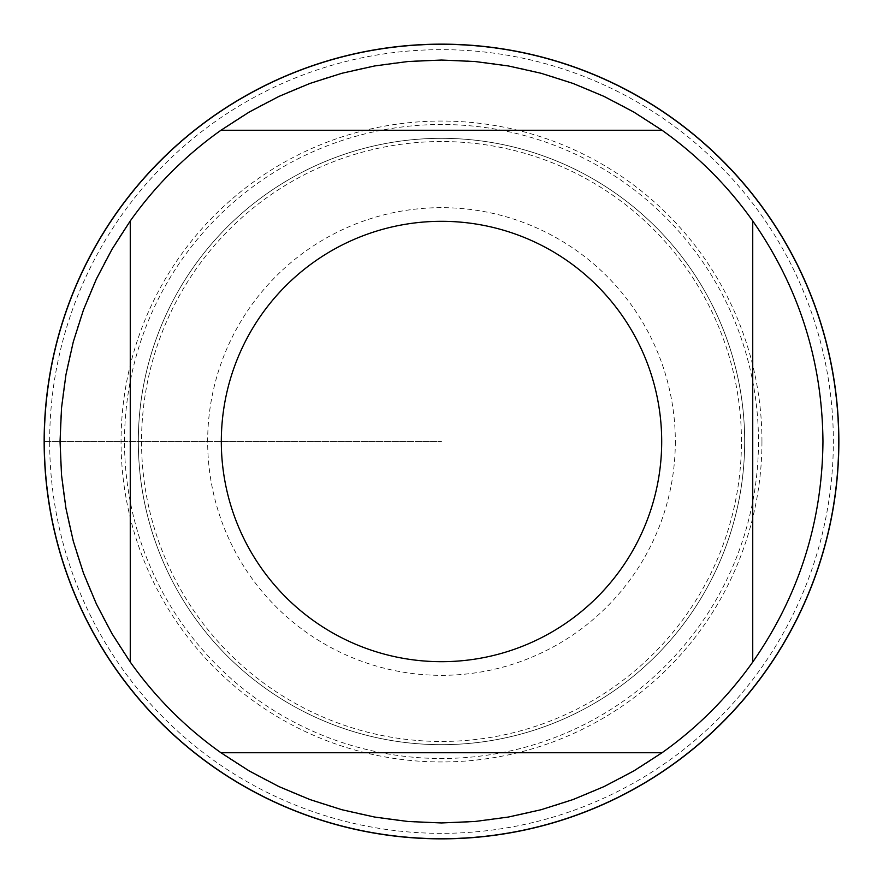 <?xml version="1.0" encoding="UTF-8"?>
<svg xmlns="http://www.w3.org/2000/svg" width="883" height="883" viewBox="0 0 883 883"><rect width="100%" height="100%" fill="white"/><g stroke="black" fill="none" stroke-linecap="round" stroke-linejoin="round"><path stroke-width="0.66" stroke-dasharray="4.42 3.31" d="M838.85 441.5A397.35 397.35 0 0 0 242.825 97.384A397.35 397.35 0 0 0 242.825 785.616A397.35 397.35 0 0 0 838.85 441.5M49.658 441.5A391.842 391.842 0 0 1 637.427 102.152A391.842 391.842 0 0 1 637.427 780.848A391.842 391.842 0 0 1 49.658 441.5M138.322 441.5A303.178 303.178 0 0 0 593.089 704.06A303.178 303.178 0 0 0 593.089 178.94A303.178 303.178 0 0 0 138.322 441.5A303.178 303.178 0 0 1 593.089 178.94A303.178 303.178 0 0 1 593.089 704.06A303.178 303.178 0 0 1 138.322 441.5A303.178 303.178 0 0 1 593.089 178.94A303.178 303.178 0 0 1 593.089 704.06A303.178 303.178 0 0 1 138.322 441.5A303.178 303.178 0 0 0 593.089 704.06A303.178 303.178 0 0 0 593.089 178.94A303.178 303.178 0 0 0 138.322 441.5M220.949 130.265L662.051 130.265M130.265 662.051L130.265 220.949M662.051 752.735L220.949 752.735M752.735 220.949L752.735 662.051M822.956 441.5A381.456 381.456 0 0 1 250.772 771.852A381.456 381.456 0 0 1 250.772 111.148A381.456 381.456 0 0 1 822.956 441.5M44.603 441.5A396.897 396.897 0 0 1 441.5 44.603A396.897 396.897 0 0 1 838.397 441.5A396.897 396.897 0 0 1 441.5 838.397A396.897 396.897 0 0 1 44.603 441.5L441.5 441.5L44.603 441.5M838.397 441.5A396.897 396.897 0 0 1 243.057 785.219A396.897 396.897 0 0 1 243.057 97.781A396.897 396.897 0 0 1 838.397 441.5M741.455 441.5A299.955 299.955 0 0 0 441.5 141.545A299.955 299.955 0 0 0 141.545 441.5A299.955 299.955 0 0 0 441.5 741.455A299.955 299.955 0 0 0 741.455 441.5M675.329 441.5A233.829 233.829 0 0 1 324.58 644.005A233.829 233.829 0 0 1 324.58 238.995A233.829 233.829 0 0 1 675.329 441.5M761.952 441.5A320.452 320.452 0 0 0 441.5 121.048A320.452 320.452 0 0 0 121.048 441.5A320.452 320.452 0 0 0 441.5 761.952A320.452 320.452 0 0 0 761.952 441.5M124.503 441.5A316.997 316.997 0 0 1 599.999 166.975A316.997 316.997 0 0 1 599.999 716.025A316.997 316.997 0 0 1 124.503 441.5"/><path stroke-width="1.32" d="M838.85 441.5A397.35 397.35 0 0 1 441.5 838.85A397.35 397.35 0 0 1 44.15 441.5A397.35 397.35 0 0 1 441.5 44.15A397.35 397.35 0 0 1 838.85 441.5M661.698 441.5A220.198 220.198 0 0 0 374.701 231.688A220.198 220.198 0 0 0 261.843 568.807A220.198 220.198 0 0 0 661.698 441.5M662.051 130.265L633.817 112.075L604.093 96.435L573.111 83.466L541.113 73.278L508.343 65.949L475.054 61.523L441.5 60.044L407.946 61.523L374.657 65.949L341.887 73.278L309.889 83.466L278.907 96.435L249.183 112.075L220.949 130.265A381.456 381.456 0 0 0 130.265 220.949L112.075 249.183L96.435 278.907L83.466 309.889L73.278 341.887L65.949 374.657L61.523 407.946L60.044 441.5L61.523 475.054L65.949 508.343L73.278 541.113L83.466 573.111L96.435 604.093L112.075 633.817L130.265 662.051A381.456 381.456 0 0 0 220.949 752.735L249.183 770.925L278.907 786.565L309.889 799.534L341.887 809.722L374.657 817.051L407.946 821.477L441.5 822.956L475.054 821.477L508.343 817.051L541.113 809.722L573.111 799.534L604.093 786.565L633.817 770.925L662.051 752.735A381.456 381.456 0 0 0 752.735 662.051L752.735 220.949A381.456 381.456 0 0 0 662.051 130.265L220.949 130.265M130.265 220.949L130.265 662.051M220.949 752.735L662.051 752.735M752.735 662.051C798.861 595.76 822.261 522.25 822.956 441.5C822.261 360.75 798.861 287.24 752.735 220.949"/></g></svg>
